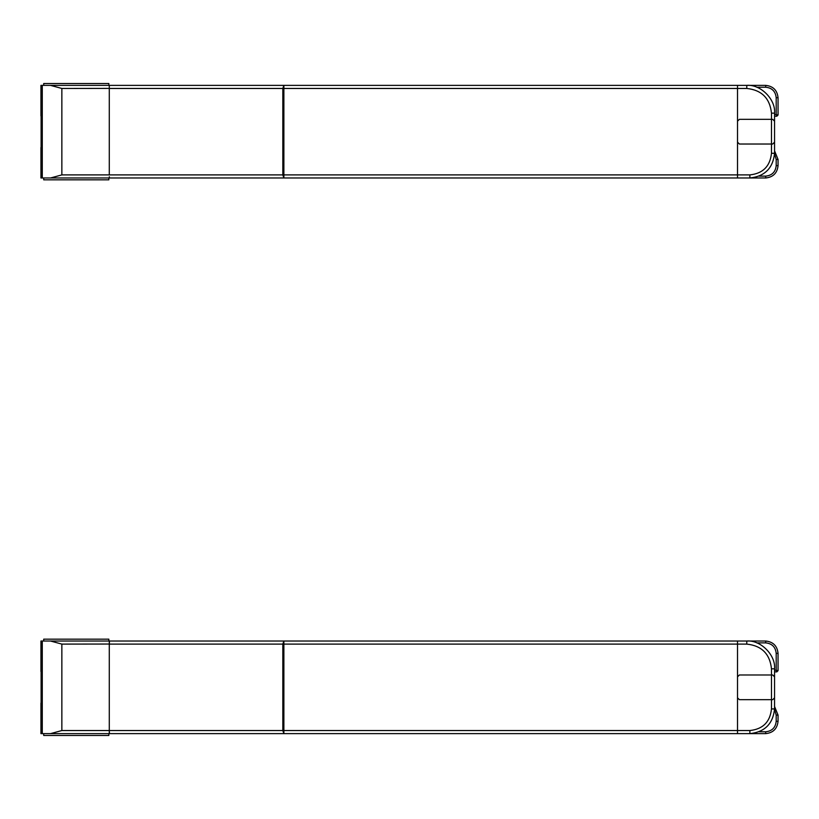 <?xml version="1.0" encoding="UTF-8"?>
<svg xmlns="http://www.w3.org/2000/svg" width="819" height="819" viewBox="0 0 819 819"><rect width="100%" height="100%" fill="white"/><g stroke="black" fill="none" stroke-linecap="round" stroke-linejoin="round"><path stroke-width="1.23" d="M43.714 177.979L43.714 179.832L108.845 179.832L108.845 177.979M41.104 147.113L41.104 116.237L41.912 177.979L40.95 177.979L40.95 147.42L41.912 147.42M41.912 115.929L40.95 115.929L40.95 85.371L109.459 85.371M109.459 177.979L109.285 176.74M40.95 177.979L40.95 147.42M109.285 88.339L109.285 85.371L109.285 88.339M756.756 87.224L765.704 87.224C772.03 87.889 775.532 91.39 776.197 97.717L776.197 114.394L776.811 116.237L778.05 115.008L774.559 114.394M774.559 116.237L776.811 116.237L778.05 115.008L778.05 97.717C777.262 90.274 773.146 86.159 765.704 85.371L625.419 85.371M560.247 85.371L559.019 85.371M472.307 85.371L471.068 85.371M405.896 85.371L109.296 85.371M625.419 177.979L765.704 177.979C773.146 177.191 777.262 173.075 778.05 165.633L778.05 159.459L774.559 150.86M560.247 177.979L559.019 177.979M109.285 174.959L109.285 88.462L282.821 88.462L283.876 85.371L283.876 88.462L282.821 88.462L282.821 174.897L283.876 174.897L283.876 88.462L737.52 88.462L737.52 85.371L283.876 85.371M746.774 88.462C761.67 90.029 769.901 98.26 771.478 113.155L771.478 153.286C770.095 166.318 762.899 173.515 749.866 174.897L737.52 174.897L737.52 177.979L50.532 177.979L61.855 174.897L282.821 174.897L283.876 177.979L283.876 174.897L737.52 174.897L737.52 88.462L746.774 88.462L746.774 85.371L737.52 85.371M307.657 85.371L746.774 85.371C760.523 84.132 775.808 99.406 774.559 113.155L774.559 153.286C772.993 168.182 764.762 176.413 749.866 177.979L298.628 177.979M737.52 177.979L749.866 177.979L749.866 174.897M50.532 85.371L61.855 88.462L109.285 88.391M41.912 85.371L41.912 116.237L41.912 85.371M50.532 177.979L42.281 177.979L42.281 85.371M41.912 147.113L42.281 177.979M43.714 85.371L43.714 83.518L108.845 83.518L108.845 85.371M41.104 116.237L41.912 116.237M739.373 144.021L737.52 142.168L737.52 121.181L739.373 119.328L772.706 119.328L774.559 121.181L774.559 142.168L772.706 144.021L739.373 144.021M109.285 730.609L109.285 644.103L282.821 644.103L282.821 730.538L283.876 730.538L283.876 644.103L282.821 644.103L283.876 641.021L109.296 641.021L109.285 644.041L109.459 641.021M109.459 733.629L109.285 730.661L109.285 733.629L50.532 733.629L61.855 730.538L282.821 730.538L283.876 733.629L283.876 730.538L737.52 730.538L737.52 641.021L283.876 641.021L283.876 644.103L746.774 644.103L746.774 641.021L737.52 641.021M307.657 641.021L746.774 641.021C760.523 639.782 775.808 655.057 774.559 668.806L774.559 708.937C772.993 723.822 764.762 732.053 749.866 733.629L298.628 733.629M737.52 733.629L749.866 733.629L749.866 730.538L737.52 730.538L737.52 733.629L109.296 733.629L109.285 732.391M41.912 671.58L40.95 671.58L40.95 641.021L50.532 641.021L61.855 644.103L109.285 644.041M41.912 702.763L41.912 733.629L41.912 702.763L41.104 702.763L41.104 671.887L41.912 671.887L41.912 641.021L41.912 671.887M50.532 641.021L109.285 641.021M50.532 733.629L42.281 733.629L42.281 641.021M40.95 733.629L40.95 703.071L40.95 733.629L42.281 733.629M43.714 641.021L43.714 639.168L108.845 639.168L108.845 641.021M108.845 733.629L108.845 735.482L43.714 735.482L43.714 733.629M739.373 699.672L737.52 697.819L737.52 676.832L739.373 674.979L772.706 674.979L774.559 676.832L774.559 697.819L772.706 699.672L739.373 699.672M40.95 703.071L41.912 703.071M40.95 671.58L40.95 641.021M756.756 642.874L765.704 642.874C772.03 643.539 775.532 647.041 776.197 653.367L776.197 670.034L776.811 671.887L778.05 670.659L774.559 670.034M774.559 671.887L776.811 671.887L778.05 670.659L778.05 653.367C777.262 645.925 773.146 641.809 765.704 641.021L625.419 641.021M560.247 641.021L559.019 641.021M472.307 641.021L471.068 641.021M405.896 641.021L283.865 641.021M625.419 733.629L765.704 733.629C773.146 732.841 777.262 728.726 778.05 721.283L778.05 715.11L774.559 706.5M560.247 733.629L559.019 733.629M765.704 87.224L765.704 85.371M776.197 97.717L778.05 97.717M765.704 177.979L765.704 176.126L759.244 176.126M778.05 165.633L776.197 165.633C775.532 171.959 772.03 175.461 765.704 176.126M778.05 159.459L776.197 159.459L776.197 165.633M774.559 153.818L776.197 159.459M771.478 113.155L774.559 113.155M771.478 153.286L774.559 153.286M61.855 88.462L61.855 174.897M746.774 644.103C761.67 645.679 769.901 653.91 771.478 668.806L774.559 668.806M771.478 668.806L771.478 708.937L774.559 708.937M771.478 708.937C770.095 721.969 762.899 729.166 749.866 730.538M61.855 644.103L61.855 730.538M41.104 671.887L41.104 702.763M765.704 642.874L765.704 641.021M776.197 653.367L778.05 653.367M765.704 733.629L765.704 731.776L759.244 731.776M778.05 721.283L776.197 721.283C775.532 727.61 772.03 731.111 765.704 731.776M778.05 715.11L776.197 715.11L776.197 721.283M774.559 709.469L776.197 715.11M40.95 115.929L40.95 85.371"/></g></svg>
